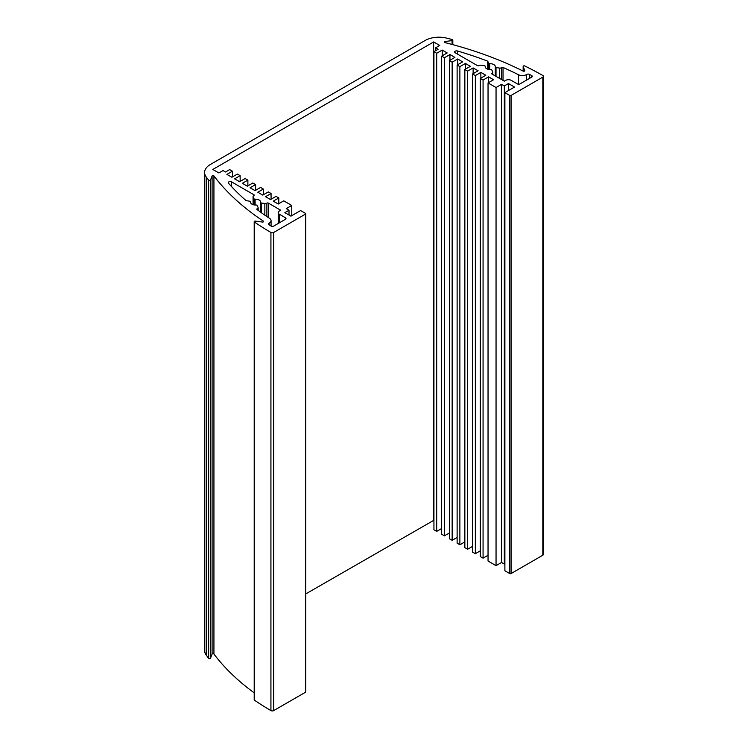 <?xml version="1.0" encoding="UTF-8"?>
<svg xmlns="http://www.w3.org/2000/svg" width="748" height="748" viewBox="0 0 748 748"><rect width="100%" height="100%" fill="white"/><g stroke="black" fill="none" stroke-linecap="round" stroke-linejoin="round"><path stroke-width="1.12" d="M305.717 213.75A0.972 0.561 180 0 1 305.436 214.143L305.436 692.274A0.972 0.561 0 0 0 305.717 691.872L305.717 213.75A0.972 0.561 180 0 0 305.436 213.348L300.603 210.562L290.944 216.144L284.866 212.638L289.009 210.244L286.25 208.645L291.767 205.457L283.763 200.838L278.247 204.026L273.272 201.156L278.798 197.968L276.04 196.378L270.514 199.566L265.549 196.696L271.066 193.508L268.308 191.918L262.782 195.106L257.817 192.236L263.333 189.048L260.575 187.449L255.059 190.637L250.084 187.767L255.61 184.588L252.852 182.989L247.326 186.177L242.361 183.307L247.878 180.118L245.12 178.529L239.594 181.717L234.629 178.847L240.145 175.658L237.387 174.069L231.871 177.248L226.896 174.387L232.422 171.198L229.664 169.6L225.522 171.993L223.035 170.563L218.893 172.947L212.825 169.441L433.653 41.944L439.731 45.45L435.588 47.844L435.588 50.714M504.881 563.74L504.33 564.057L501.562 562.468L496.046 565.656L496.046 87.525L488.042 82.906L493.558 79.718L488.594 76.848L483.068 80.036L480.31 78.437L485.826 75.258L480.861 72.388L475.345 75.576L472.577 73.977L478.103 70.789L473.129 67.918L467.612 71.107L464.854 69.517L470.37 66.329L465.406 63.458L459.88 66.647L457.122 65.057L462.638 61.869L457.673 58.999L452.157 62.187L449.389 60.588L454.915 57.4L449.941 54.539L444.424 57.727L441.666 56.128L447.182 52.94L442.218 50.069L436.692 53.258L433.934 51.668L438.076 49.275L435.588 47.844M433.934 520.234L305.717 593.94M305.436 692.274L273.693 710.6L273.693 232.469A1.954 1.131 180 0 1 270.926 232.469A312.309 180.315 180 0 1 254.432 222.034A0.972 0.561 180 0 1 255.395 221.128L262.398 222.044A0.972 0.561 0 0 0 263.352 221.118L263.352 221.857M270.926 232.469L270.926 710.591A1.954 1.131 0 0 0 273.693 710.6M270.926 710.591A312.309 180.315 180 0 1 254.432 700.165L254.432 222.034M254.198 221.679L254.198 699.801A0.972 0.561 0 0 0 254.432 700.165M254.198 692.872A304.501 175.799 180 0 1 213.928 654.042L213.928 175.911A0.972 0.561 0 0 0 212.086 176.014L212.086 654.145A0.972 0.561 180 0 1 213.928 654.042M212.086 654.145L210.497 658.184L210.497 180.062A0.972 0.561 180 0 1 208.655 180.165A312.309 180.315 180 0 1 206.186 176.93A19.523 11.267 180 0 1 204.597 172.479A19.523 11.267 180 0 1 210.319 164.513L425.116 40.495A19.523 11.267 180 0 1 446.621 38.111A312.309 180.315 180 0 1 452.231 39.541A0.972 0.561 180 0 1 452.044 40.607L452.044 44.45M208.655 180.165L208.655 658.296A0.972 0.561 0 0 0 210.497 658.184M208.655 658.296A312.309 180.315 180 0 1 206.186 655.061L206.186 176.93M204.597 172.479L204.597 650.61A19.523 11.267 0 0 0 206.186 655.061M542.833 77.091L542.833 555.212A1.954 1.131 0 0 0 543.403 554.418L543.403 76.296A1.954 1.131 180 0 1 542.833 77.091L511.09 95.417A0.972 0.561 180 0 1 509.706 95.417L504.881 92.621L514.54 87.049L508.462 83.542L504.33 85.936L501.562 84.337L496.046 87.525M542.833 555.212L511.09 573.538L511.09 95.417M509.706 95.417L509.706 573.538A0.972 0.561 0 0 0 511.09 573.538M509.706 573.538L504.881 570.752L504.881 92.621M496.046 565.656L488.042 561.028L488.042 82.906M488.042 555.297L483.068 558.158L480.31 556.568L480.31 78.437M480.31 550.827L475.345 553.698L472.577 552.108L472.577 73.977M472.577 546.367L467.612 549.238L464.854 547.639L464.854 69.517M464.854 541.907L459.88 544.778L457.122 543.179L457.122 65.057M457.122 537.447L452.157 540.308L449.389 538.719L449.389 60.588M449.389 532.978L444.424 535.849L441.666 534.259L441.666 56.128M441.666 528.518L436.692 531.389L433.934 529.79L433.934 51.668M433.653 41.944L433.653 520.075M305.436 214.143L273.693 232.469M523.17 66.525L524.759 70.564A0.972 0.561 0 0 1 523.17 71.116L523.17 66.525A0.972 0.561 180 0 1 524.759 65.964A312.309 180.315 180 0 1 542.824 75.492A1.954 1.131 180 0 1 543.403 76.296M523.17 71.116A304.501 175.799 0 0 0 444.864 42.58A0.972 0.561 0 0 1 445.041 41.514L452.044 40.607M210.497 180.062L212.086 176.014M213.928 175.911A304.501 175.799 0 0 0 263.352 221.118M457.458 54.09L457.458 50.986A1.954 1.131 0 0 0 454.625 51.986A1.954 1.131 0 0 0 455.195 52.781L477.505 65.665A0.972 0.561 0 0 0 478.963 65.618A1.954 1.131 180 0 1 481.011 65.216L484.48 65.759A0.972 0.561 180 0 1 485.2 66.357A5.077 2.927 180 0 0 485.171 66.647A5.077 2.927 180 0 0 490.753 69.564A0.972 0.561 180 0 1 491.791 69.975L492.726 71.976A1.954 1.131 180 0 1 492.792 72.276A1.954 1.131 180 0 1 492.034 73.164A0.972 0.561 0 0 0 491.95 74.005L504.33 81.149L505.704 80.354A3.908 2.253 180 0 1 511.23 80.354L517.298 83.86A1.954 1.131 0 0 0 520.056 83.86L531.678 77.147A1.954 1.131 0 0 0 532.249 76.352A1.954 1.131 0 0 0 531.632 75.529L531.632 77.175M457.458 50.986A296.694 171.292 180 0 1 487.705 61.168L488.706 63.318L488.706 69.442M489.744 69.564L489.744 63.73A0.972 0.561 180 0 1 488.706 63.318M489.744 63.73A5.077 2.927 180 0 1 495.326 66.647A5.077 2.927 180 0 1 495.298 66.937A0.972 0.561 180 0 0 495.288 66.993L495.288 75.931M496.018 76.352L496.018 67.535A0.972 0.561 180 0 1 495.288 66.993M496.018 67.535L499.486 68.077L499.486 78.353M503.03 80.401L503.03 67.47A0.972 0.561 0 0 0 501.618 67.6A1.954 1.131 180 0 1 499.486 68.077M503.03 67.47A296.694 171.292 180 0 1 518.476 74.735L518.476 84.187M526.47 80.158L526.47 74.585A5.853 3.385 180 0 1 518.476 74.735M526.47 74.585L526.77 79.98M529.472 78.428L529.472 74.37A1.954 1.131 0 0 0 526.77 74.407M529.472 74.37A304.501 175.799 180 0 1 531.632 75.529M285.418 217.733L285.418 219.323A1.954 1.131 0 0 0 285.988 218.528A1.954 1.131 0 0 0 285.418 217.733L279.35 214.227A3.908 2.253 180 0 1 278.209 212.638A3.908 2.253 180 0 1 279.35 211.039L280.724 210.244L268.345 203.091A0.972 0.561 0 0 0 266.886 203.147A1.954 1.131 180 0 1 264.848 203.54L264.848 215.172M285.418 219.323L273.796 226.036A1.954 1.131 0 0 1 271 226.008A304.501 175.799 180 0 1 268.99 224.765A1.954 1.131 0 0 1 268.476 223.998A1.954 1.131 0 0 1 269.046 223.203L269.345 224.989M231.6 186.645L231.6 181.876A1.954 1.131 0 0 0 229.468 181.633A1.954 1.131 0 0 0 228.262 182.671A1.954 1.131 0 0 0 228.477 183.185A296.694 171.292 180 0 0 246.111 200.642L249.841 201.221A0.972 0.561 180 0 1 250.561 201.82A5.077 2.927 180 0 0 250.533 202.119A5.077 2.927 180 0 0 256.115 205.027A0.972 0.561 180 0 1 257.153 205.448L258.079 207.448A1.954 1.131 180 0 1 258.154 207.738A1.954 1.131 180 0 1 257.265 208.683A0.972 0.561 0 0 0 257.022 209.496A296.694 171.292 180 0 0 269.617 218.416A5.853 3.385 180 0 1 271.066 220.641A5.853 3.385 180 0 1 269.345 223.026M231.6 181.876L253.909 194.761L253.909 195.555M253.133 204.672L253.133 196.78A1.954 1.131 180 0 1 253.067 196.49A1.954 1.131 180 0 1 253.815 195.602A0.972 0.561 0 0 0 253.909 194.761M253.133 196.78L254.058 198.781L254.058 204.905M255.105 205.027L255.105 199.202A0.972 0.561 180 0 1 254.058 198.781M255.105 199.202A5.077 2.927 180 0 1 260.687 202.119A5.077 2.927 180 0 1 260.659 202.409A0.972 0.561 180 0 0 260.65 202.465L260.65 212.189M261.379 212.713L261.379 203.007A0.972 0.561 180 0 1 260.65 202.465M261.379 203.007L264.848 203.54M289.009 215.022L289.009 210.244M291.767 205.457L291.767 215.658M501.562 562.468L501.562 84.337M504.33 564.057L504.33 85.936M508.462 90.555L508.462 83.542M487.705 61.168L487.705 69.181M271.066 193.508L271.066 199.249M263.333 189.048L263.333 194.779M255.61 184.588L255.61 190.319M247.878 180.118L247.878 185.859M240.145 175.658L240.145 181.399M232.422 171.198L232.422 176.93M278.798 197.968L278.798 203.708M465.406 63.458L465.406 69.199M459.88 66.647L459.88 544.778M457.673 58.999L457.673 64.739M452.157 62.187L452.157 540.308M449.941 54.539L449.941 60.27M444.424 57.727L444.424 535.849M442.218 50.069L442.218 55.81M436.692 53.258L436.692 531.389M488.594 76.848L488.594 82.589M483.068 80.036L483.068 558.158M480.861 72.388L480.861 78.119M475.345 75.576L475.345 553.698M473.129 67.918L473.129 73.659M467.612 71.107L467.612 549.238M279.35 222.829L279.35 214.227M492.034 74.052L492.034 73.164M268.345 217.565L268.345 203.091M266.886 203.147L266.886 216.583M257.265 209.674L257.265 208.683M501.618 67.6L501.618 79.587M269.046 224.802L269.046 223.203M495.298 67.049L495.298 75.941M260.659 202.521L260.659 212.198M445.041 42.627L445.041 41.514M278.209 223.493L278.209 212.638M271.066 220.641L271.066 226.046M492.792 74.491L492.792 72.276M253.067 204.653L253.067 196.49M258.154 210.347L258.154 207.738M452.811 40.055L452.811 44.656M523.151 71.107L523.151 66.394"/></g></svg>
